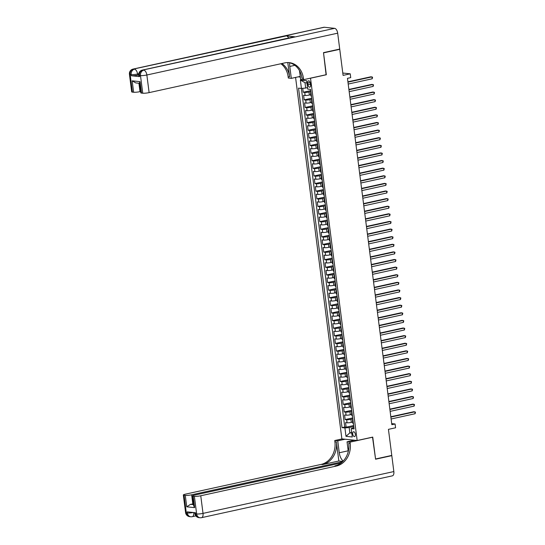 <?xml version="1.0" encoding="UTF-8"?>
<svg xmlns="http://www.w3.org/2000/svg" width="545" height="545" viewBox="0 0 545 545"><rect width="100%" height="100%" fill="white"/><g stroke="black" fill="none" stroke-linecap="round" stroke-linejoin="round"><path stroke-width="0.82" d="M355.354 434.31A2.48 1.281 -102.4 0 0 353.501 431.742A2.48 1.281 -102.4 0 0 352.71 434.031A2.48 1.281 -102.4 0 0 354.563 436.593A2.48 1.281 -102.4 0 0 355.354 434.31M295.574 77.417L341.878 438.889L357.166 440.51L310.514 78.146M357.166 440.51L372.746 437.097L375.553 458.979L391.773 455.422L388.435 429.351L395.575 427.784L395.091 423.983L391.705 423.622M339.031 49.234L339.753 49.316L343.091 75.387L350.231 73.82L342.791 73.03M326.087 74.726L323.526 52.872L339.753 49.316M302.727 88.324L303.231 92.255L310.752 90.606M310.779 94.755L309.376 95.062A3.1 0.45 172.7 0 1 305.132 95.457L303.62 95.3L304.205 99.864L311.726 98.216M311.754 102.371L310.35 102.678A3.1 0.45 -7.3 0 1 306.106 103.073L304.594 102.91L305.18 107.481L312.707 105.832M312.728 109.981L311.331 110.288A3.1 0.45 -7.3 0 1 307.08 110.683L305.568 110.526L306.154 115.09L313.682 113.442M313.702 117.597L312.305 117.904A3.1 0.45 -7.3 0 1 308.054 118.292L306.542 118.136L307.128 122.7L314.656 121.051M314.676 125.207L313.28 125.514A3.1 0.45 -7.3 0 1 309.029 125.909L307.523 125.745L308.109 130.316L315.63 128.668M315.65 132.817L314.254 133.123A3.1 0.45 -7.3 0 1 310.003 133.518L308.497 133.362L309.083 137.926L316.604 136.277M316.625 140.433L315.228 140.739A3.1 0.45 -7.3 0 1 310.977 141.135L309.471 140.971L310.057 145.542L317.578 143.887M317.606 148.042L316.202 148.349A3.1 0.45 -7.3 0 1 311.951 148.744L310.446 148.581L311.031 153.152L318.553 151.503M318.58 155.659L317.176 155.965A3.1 0.45 -7.3 0 1 312.932 156.354L311.42 156.197L312.006 160.761L319.534 159.113M319.554 163.268L318.157 163.575A3.1 0.45 -7.3 0 1 313.906 163.97L312.394 163.807L312.98 168.378L320.508 166.729M320.528 170.878L319.132 171.185A3.1 0.45 -7.3 0 1 314.881 171.58L313.368 171.423L313.954 175.987L321.482 174.339M321.502 178.494L320.106 178.801A3.1 0.45 -7.3 0 1 315.855 179.189L314.349 179.033L314.935 183.597L322.456 181.948M322.477 186.104L321.08 186.41A3.1 0.45 -7.3 0 1 316.829 186.806L315.323 186.642L315.909 191.213L323.43 189.565M323.451 193.713L322.054 194.02A3.1 0.45 -7.3 0 1 317.803 194.415L316.298 194.258L316.883 198.823L324.404 197.174M324.432 201.33L323.028 201.636A3.1 0.45 -7.3 0 1 318.777 202.031L317.272 201.868L317.858 206.439L325.379 204.791M325.406 208.939L324.002 209.246A3.1 0.45 -7.3 0 1 319.758 209.641L318.246 209.484L318.832 214.049L326.36 212.4M326.38 216.556L324.984 216.862A3.1 0.45 -7.3 0 1 320.733 217.251L319.22 217.094L319.806 221.658L327.334 220.01M327.354 224.165L325.958 224.472A3.1 0.45 -7.3 0 1 321.707 224.867L320.194 224.703L320.78 229.275L328.308 227.626M328.328 231.775L326.932 232.081A3.1 0.45 -7.3 0 1 322.681 232.477L321.175 232.32L321.754 236.884L329.282 235.236M329.303 239.391L327.906 239.698A3.1 0.45 -7.3 0 1 323.655 240.093L322.149 239.929L322.735 244.501L330.256 242.845M330.277 247.001L328.88 247.307A3.1 0.45 -7.3 0 1 324.629 247.703L323.124 247.539L323.71 252.11L331.231 250.462M331.258 254.617L329.854 254.924A3.1 0.45 -7.3 0 1 325.603 255.312L324.098 255.155L324.684 259.72L332.205 258.071M332.232 262.227L330.829 262.533A3.1 0.45 -7.3 0 1 326.584 262.928L325.072 262.765L325.658 267.336L333.186 265.688M333.206 269.836L331.81 270.143A3.1 0.45 -7.3 0 1 327.559 270.538L326.046 270.381L326.632 274.946L334.16 273.297M334.18 277.453L332.784 277.759A3.1 0.45 -7.3 0 1 328.533 278.148L327.02 277.991L327.606 282.555L335.134 280.907M335.155 285.062L333.758 285.369A3.1 0.45 -7.3 0 1 329.507 285.764L328.001 285.6L328.581 290.172L336.108 288.523M336.129 292.672L334.732 292.978A3.1 0.45 -7.3 0 1 330.481 293.373L328.976 293.217L329.562 297.781L337.083 296.133M337.103 300.288L335.706 300.595A3.1 0.45 -7.3 0 1 331.455 300.99L329.95 300.826L330.536 305.398L338.057 303.742M338.084 307.898L336.681 308.204A3.1 0.45 -7.3 0 1 332.43 308.599L330.924 308.443L331.51 313.007L339.031 311.359M339.058 315.514L337.655 315.821A3.1 0.45 -7.3 0 1 333.411 316.209L331.898 316.052L332.484 320.617L340.012 318.968M340.032 323.124L338.629 323.43A3.1 0.45 -7.3 0 1 334.385 323.825L332.872 323.662L333.458 328.233L340.986 326.584M341.007 330.733L339.61 331.04A3.1 0.45 -7.3 0 1 335.359 331.435L333.847 331.278L334.432 335.843L341.96 334.194M341.981 338.35L340.584 338.656A3.1 0.45 -7.3 0 1 336.333 339.051L334.828 338.888L335.407 343.452L342.934 341.804M342.955 345.959L341.558 346.266A3.1 0.45 -7.3 0 1 337.307 346.661L335.802 346.497L336.388 351.069L343.909 349.42M343.929 353.576L342.533 353.882A3.1 0.45 -7.3 0 1 338.281 354.27L336.776 354.114L337.362 358.678L344.883 357.03M344.91 361.185L343.507 361.492A3.1 0.45 -7.3 0 1 339.256 361.887L337.75 361.723L338.336 366.294L345.857 364.646M345.884 368.795L344.481 369.101A3.1 0.45 -7.3 0 1 340.237 369.496L338.724 369.34L339.31 373.904L346.838 372.255M346.858 376.411L345.455 376.718A3.1 0.45 -7.3 0 1 341.211 377.106L339.699 376.949L340.284 381.514L347.812 379.865M347.833 384.021L346.436 384.327A3.1 0.45 -7.3 0 1 342.185 384.722L340.673 384.559L341.259 389.13L348.786 387.481M348.807 391.63L347.41 391.937A3.1 0.45 -7.3 0 1 343.159 392.332L341.654 392.175L342.233 396.74L349.761 395.091M349.781 399.247L348.384 399.553A3.1 0.45 -7.3 0 1 344.133 399.948L342.628 399.785L343.214 404.356L350.735 402.701M350.755 406.856L349.359 407.163A3.1 0.45 -7.3 0 1 345.108 407.558L343.602 407.401L344.188 411.966L351.709 410.317M351.736 414.473L350.333 414.779A3.1 0.45 -7.3 0 1 346.082 415.167L344.576 415.011L345.162 419.575L352.683 417.926M350.231 73.82L350.721 77.628L347.472 78.337L391.841 424.691L395.091 423.983M307.789 83.038L308 84.713A2.405 1.24 -102.4 0 0 309.798 87.193A2.405 1.24 -102.4 0 0 310.561 84.979L310.35 83.31A2.405 1.24 -102.4 0 0 308.552 80.824A2.405 1.24 -102.4 0 0 307.789 83.038L310.173 82.513M298.217 76.838L300.315 77.063M353.909 427.484L351.198 428.615L354.093 428.922L310.602 89.414L307.707 89.108L306.637 80.735L300.356 80.067L301.426 88.447L298.537 88.14L342.028 427.641L344.917 427.948L349.168 427.553L349.849 432.88L351.77 433.084M351.198 428.615L352.274 436.988L345.993 436.32L344.917 427.948M352.813 418.928L350.919 419.343A3.1 0.45 172.7 0 1 346.668 419.739L345.162 419.575M352.71 422.082L351.307 422.389L350.919 419.343M351.838 411.318L349.945 411.734A3.1 0.45 172.7 0 1 345.694 412.122L344.188 411.966M350.864 403.702L348.97 404.118A3.1 0.45 172.7 0 1 344.719 404.513L343.214 404.356M349.89 396.092L347.996 396.508A3.1 0.45 172.7 0 1 343.745 396.903L342.233 396.74M348.916 388.483L347.015 388.892A3.1 0.45 172.7 0 1 342.771 389.287L341.259 389.13M347.935 380.866L346.041 381.282A3.1 0.45 172.7 0 1 341.797 381.677L340.284 381.514M346.961 373.257L345.067 373.672A3.1 0.45 172.7 0 1 340.816 374.068L339.31 373.904M345.986 365.641L344.093 366.056A3.1 0.45 172.7 0 1 339.842 366.451L338.336 366.294M345.012 358.031L343.118 358.447A3.1 0.45 172.7 0 1 338.867 358.842L337.362 358.678M344.038 350.421L342.144 350.837A3.1 0.45 172.7 0 1 337.893 351.225L336.388 351.069M343.064 342.805L341.17 343.221A3.1 0.45 172.7 0 1 336.919 343.616L335.407 343.452M342.09 335.195L340.196 335.611A3.1 0.45 172.7 0 1 335.945 336.006L334.432 335.843M341.109 327.579L339.215 327.995A3.1 0.45 172.7 0 1 334.971 328.39L333.458 328.233M340.135 319.97L338.241 320.385A3.1 0.45 172.7 0 1 333.99 320.78L332.484 320.617M339.16 312.36L337.266 312.776A3.1 0.45 172.7 0 1 333.015 313.164L331.51 313.007M338.186 304.744L336.292 305.159A3.1 0.45 172.7 0 1 332.041 305.554L330.536 305.398M337.212 297.134L335.318 297.55A3.1 0.45 172.7 0 1 331.067 297.945L329.562 297.781M336.238 289.524L334.344 289.933A3.1 0.45 172.7 0 1 330.093 290.328L328.581 290.172M335.264 281.908L333.37 282.324A3.1 0.45 172.7 0 1 329.119 282.719L327.606 282.555M334.289 274.298L332.389 274.714A3.1 0.45 172.7 0 1 328.144 275.109L326.632 274.946M333.308 266.682L331.415 267.098A3.1 0.45 172.7 0 1 327.163 267.493L325.658 267.336M332.334 259.073L330.44 259.488A3.1 0.45 172.7 0 1 326.189 259.883L324.684 259.72M331.36 251.463L329.466 251.879A3.1 0.45 172.7 0 1 325.215 252.267L323.71 252.11M330.386 243.847L328.492 244.262A3.1 0.45 172.7 0 1 324.241 244.657L322.735 244.501M329.412 236.237L327.518 236.653A3.1 0.45 172.7 0 1 323.267 237.048L321.754 236.884M328.437 228.621L326.544 229.036A3.1 0.45 172.7 0 1 322.293 229.431L320.78 229.275M327.463 221.011L325.563 221.427A3.1 0.45 172.7 0 1 321.318 221.822L319.806 221.658M326.482 213.402L324.588 213.817A3.1 0.45 172.7 0 1 320.337 214.205L318.832 214.049M325.508 205.785L323.614 206.201A3.1 0.45 172.7 0 1 319.363 206.596L317.858 206.439M324.534 198.176L322.64 198.591A3.1 0.45 172.7 0 1 318.389 198.986L316.883 198.823M323.56 190.566L321.666 190.975A3.1 0.45 172.7 0 1 317.415 191.37L315.909 191.213M322.586 182.95L320.692 183.365A3.1 0.45 172.7 0 1 316.441 183.76L314.935 183.597M321.611 175.34L319.717 175.756A3.1 0.45 172.7 0 1 315.466 176.151L313.954 175.987M320.637 167.724L318.736 168.139A3.1 0.45 172.7 0 1 314.492 168.534L312.98 168.378M319.656 160.114L317.762 160.53A3.1 0.45 172.7 0 1 313.518 160.925L312.006 160.761M318.682 152.505L316.788 152.92A3.1 0.45 172.7 0 1 312.537 153.309L311.031 153.152M317.708 144.888L315.814 145.304A3.1 0.45 172.7 0 1 311.563 145.699L310.057 145.542M316.734 137.279L314.84 137.694A3.1 0.45 172.7 0 1 310.589 138.089L309.083 137.926M315.759 129.662L313.866 130.078A3.1 0.45 172.7 0 1 309.615 130.473L308.109 130.316M314.785 122.053L312.891 122.468A3.1 0.45 172.7 0 1 308.64 122.863L307.128 122.7M313.811 114.443L311.91 114.859A3.1 0.45 172.7 0 1 307.666 115.247L306.154 115.09M312.83 106.827L310.936 107.242A3.1 0.45 172.7 0 1 306.692 107.638L305.18 107.481M311.856 99.217L309.962 99.633A3.1 0.45 172.7 0 1 305.711 100.028L304.205 99.864M310.882 91.608L308.988 92.016A3.1 0.45 172.7 0 1 304.737 92.412L303.231 92.255M301.378 88.44L344.753 427.042L346.136 427.191L353.664 425.543M351.307 422.389A3.1 0.45 -7.3 0 1 347.063 422.784L345.55 422.62L346.136 427.191M311.461 96.131L311.413 96.124A3.1 0.45 172.7 0 1 310.929 95.947L310.541 92.902A3.1 0.45 172.7 0 1 311.011 92.596M311.072 93.086L311.018 93.079A3.1 0.45 172.7 0 1 310.541 92.902M312.047 100.696L311.999 100.689A3.1 0.45 172.7 0 1 311.515 100.518A3.1 0.45 172.7 0 1 311.985 100.205M311.515 100.518L311.904 103.564A3.1 0.45 -7.3 0 0 312.387 103.734L312.435 103.741M313.021 108.312L312.973 108.305A3.1 0.45 172.7 0 1 312.489 108.128A3.1 0.45 172.7 0 1 312.959 107.821M312.489 108.128L312.878 111.173A3.1 0.45 -7.3 0 0 313.361 111.35L313.416 111.357M313.995 115.921L313.947 115.915A3.1 0.45 172.7 0 1 313.464 115.744A3.1 0.45 172.7 0 1 313.934 115.431M313.464 115.744L313.852 118.783A3.1 0.45 -7.3 0 0 314.336 118.96L314.39 118.967M314.976 123.531L314.921 123.531A3.1 0.45 172.7 0 1 314.438 123.354A3.1 0.45 172.7 0 1 314.908 123.047M314.438 123.354L314.833 126.399A3.1 0.45 -7.3 0 0 315.31 126.576L315.364 126.576M315.95 131.147L315.896 131.141A3.1 0.45 172.7 0 1 315.412 130.964A3.1 0.45 172.7 0 1 315.889 130.657M315.412 130.964L315.807 134.009A3.1 0.45 -7.3 0 0 316.284 134.186L316.338 134.193M316.924 138.757L316.87 138.75A3.1 0.45 172.7 0 1 316.393 138.58A3.1 0.45 172.7 0 1 316.863 138.267M316.393 138.58L316.781 141.625A3.1 0.45 -7.3 0 0 317.258 141.795L317.313 141.802M317.899 146.373L317.844 146.367A3.1 0.45 172.7 0 1 317.367 146.189A3.1 0.45 172.7 0 1 317.837 145.883M317.367 146.189L317.755 149.235A3.1 0.45 -7.3 0 0 318.239 149.412L318.287 149.412M318.873 153.983L318.825 153.976A3.1 0.45 172.7 0 1 318.341 153.799A3.1 0.45 172.7 0 1 318.811 153.492M318.341 153.799L318.73 156.844A3.1 0.45 -7.3 0 0 319.213 157.021L319.261 157.028M319.847 161.593L319.799 161.593A3.1 0.45 172.7 0 1 319.316 161.415A3.1 0.45 172.7 0 1 319.786 161.109M319.316 161.415L319.704 164.461A3.1 0.45 -7.3 0 0 320.188 164.631L320.242 164.638M320.821 169.209L320.773 169.202A3.1 0.45 172.7 0 1 320.29 169.025A3.1 0.45 172.7 0 1 320.76 168.718M320.29 169.025L320.678 172.07A3.1 0.45 -7.3 0 0 321.162 172.247L321.216 172.254M321.802 176.818L321.748 176.812A3.1 0.45 172.7 0 1 321.264 176.641A3.1 0.45 172.7 0 1 321.734 176.328M321.264 176.641L321.659 179.686A3.1 0.45 -7.3 0 0 322.136 179.857L322.19 179.864M322.776 184.428L322.722 184.428A3.1 0.45 172.7 0 1 322.238 184.251A3.1 0.45 172.7 0 1 322.708 183.944M322.238 184.251L322.633 187.296A3.1 0.45 -7.3 0 0 323.11 187.473L323.165 187.473M323.75 192.044L323.696 192.038A3.1 0.45 172.7 0 1 323.219 191.86A3.1 0.45 172.7 0 1 323.689 191.554M323.219 191.86L323.607 194.906A3.1 0.45 -7.3 0 0 324.084 195.083L324.139 195.09M324.725 199.654L324.67 199.647A3.1 0.45 172.7 0 1 324.193 199.477A3.1 0.45 172.7 0 1 324.663 199.163M324.193 199.477L324.582 202.522A3.1 0.45 -7.3 0 0 325.065 202.692L325.113 202.699M325.699 207.27L325.644 207.264A3.1 0.45 172.7 0 1 325.167 207.086A3.1 0.45 172.7 0 1 325.637 206.78M325.167 207.086L325.556 210.132A3.1 0.45 -7.3 0 0 326.039 210.309L326.087 210.316M326.673 214.88L326.625 214.873A3.1 0.45 172.7 0 1 326.142 214.703A3.1 0.45 172.7 0 1 326.612 214.389M326.142 214.703L326.53 217.741A3.1 0.45 -7.3 0 0 327.014 217.918L327.061 217.925M327.647 222.489L327.6 222.489A3.1 0.45 172.7 0 1 327.116 222.312A3.1 0.45 172.7 0 1 327.586 222.006M327.116 222.312L327.504 225.358A3.1 0.45 -7.3 0 0 327.988 225.535L328.042 225.535M328.628 230.106L328.574 230.099A3.1 0.45 172.7 0 1 328.09 229.922A3.1 0.45 172.7 0 1 328.56 229.615M328.09 229.922L328.485 232.967A3.1 0.45 -7.3 0 0 328.962 233.144L329.017 233.151M329.602 237.715L329.548 237.709A3.1 0.45 172.7 0 1 329.064 237.538A3.1 0.45 172.7 0 1 329.534 237.225M329.064 237.538L329.459 240.583A3.1 0.45 -7.3 0 0 329.936 240.754L329.991 240.761M330.577 245.332L330.522 245.325A3.1 0.45 172.7 0 1 330.045 245.148A3.1 0.45 172.7 0 1 330.515 244.841M330.045 245.148L330.434 248.193A3.1 0.45 -7.3 0 0 330.91 248.37L330.965 248.37M331.551 252.941L331.496 252.934A3.1 0.45 172.7 0 1 331.019 252.757A3.1 0.45 172.7 0 1 331.489 252.451M331.019 252.757L331.408 255.803A3.1 0.45 -7.3 0 0 331.891 255.98L331.939 255.987M332.525 260.551L332.47 260.544A3.1 0.45 172.7 0 1 331.994 260.374A3.1 0.45 172.7 0 1 332.464 260.067M331.994 260.374L332.382 263.419A3.1 0.45 -7.3 0 0 332.866 263.589L332.913 263.596M333.499 268.167L333.451 268.16A3.1 0.45 172.7 0 1 332.968 267.983A3.1 0.45 172.7 0 1 333.438 267.677M332.968 267.983L333.356 271.029A3.1 0.45 -7.3 0 0 333.84 271.206L333.887 271.212M334.473 275.777L334.426 275.77A3.1 0.45 172.7 0 1 333.942 275.6A3.1 0.45 172.7 0 1 334.412 275.286M333.942 275.6L334.33 278.645A3.1 0.45 -7.3 0 0 334.814 278.815L334.868 278.822M335.447 283.386L335.4 283.386A3.1 0.45 172.7 0 1 334.916 283.209A3.1 0.45 172.7 0 1 335.386 282.903M334.916 283.209L335.311 286.254A3.1 0.45 -7.3 0 0 335.788 286.432L335.843 286.432M336.428 291.003L336.374 290.996A3.1 0.45 172.7 0 1 335.89 290.819A3.1 0.45 172.7 0 1 336.36 290.512M335.89 290.819L336.285 293.864A3.1 0.45 -7.3 0 0 336.762 294.041L336.817 294.048M337.403 298.612L337.348 298.606A3.1 0.45 172.7 0 1 336.871 298.435A3.1 0.45 172.7 0 1 337.341 298.122M336.871 298.435L337.26 301.48A3.1 0.45 -7.3 0 0 337.736 301.651L337.791 301.658M338.377 306.229L338.322 306.222A3.1 0.45 172.7 0 1 337.846 306.045A3.1 0.45 172.7 0 1 338.316 305.738M337.846 306.045L338.234 309.09A3.1 0.45 -7.3 0 0 338.718 309.267L338.765 309.274M339.351 313.838L339.297 313.831A3.1 0.45 172.7 0 1 338.82 313.661A3.1 0.45 172.7 0 1 339.29 313.348M338.82 313.661L339.208 316.7A3.1 0.45 -7.3 0 0 339.692 316.877L339.739 316.883M340.325 321.448L340.278 321.448A3.1 0.45 172.7 0 1 339.794 321.271A3.1 0.45 172.7 0 1 340.264 320.964M339.794 321.271L340.182 324.316A3.1 0.45 -7.3 0 0 340.666 324.493L340.714 324.493M341.299 329.064L341.252 329.057A3.1 0.45 172.7 0 1 340.768 328.88A3.1 0.45 172.7 0 1 341.238 328.574M340.768 328.88L341.156 331.925A3.1 0.45 -7.3 0 0 341.64 332.103L341.695 332.109M342.274 336.674L342.226 336.667A3.1 0.45 172.7 0 1 341.742 336.497A3.1 0.45 172.7 0 1 342.212 336.183M341.742 336.497L342.137 339.542A3.1 0.45 -7.3 0 0 342.614 339.712L342.669 339.719M343.255 344.29L343.2 344.283A3.1 0.45 172.7 0 1 342.716 344.106A3.1 0.45 172.7 0 1 343.187 343.8M342.716 344.106L343.112 347.151A3.1 0.45 -7.3 0 0 343.588 347.329L343.643 347.329M344.229 351.9L344.174 351.893A3.1 0.45 172.7 0 1 343.697 351.716A3.1 0.45 172.7 0 1 344.168 351.409M343.697 351.716L344.086 354.761A3.1 0.45 -7.3 0 0 344.563 354.938L344.617 354.945M345.203 359.509L345.149 359.502A3.1 0.45 172.7 0 1 344.672 359.332A3.1 0.45 172.7 0 1 345.142 359.026M344.672 359.332L345.06 362.377A3.1 0.45 -7.3 0 0 345.544 362.548L345.591 362.554M346.177 367.126L346.123 367.119A3.1 0.45 172.7 0 1 345.646 366.942A3.1 0.45 172.7 0 1 346.116 366.635M345.646 366.942L346.034 369.987A3.1 0.45 -7.3 0 0 346.518 370.164L346.566 370.171M347.151 374.735L347.104 374.728A3.1 0.45 172.7 0 1 346.62 374.558A3.1 0.45 172.7 0 1 347.09 374.245M346.62 374.558L347.008 377.603A3.1 0.45 -7.3 0 0 347.492 377.774L347.54 377.78M348.126 382.345L348.078 382.345A3.1 0.45 172.7 0 1 347.594 382.168A3.1 0.45 172.7 0 1 348.064 381.861M347.594 382.168L347.983 385.213A3.1 0.45 -7.3 0 0 348.466 385.39L348.521 385.39M349.1 389.961L349.052 389.954A3.1 0.45 172.7 0 1 348.568 389.777A3.1 0.45 172.7 0 1 349.038 389.471M348.568 389.777L348.957 392.822A3.1 0.45 -7.3 0 0 349.44 393L349.495 393.006M350.081 397.571L350.026 397.564A3.1 0.45 172.7 0 1 349.543 397.394A3.1 0.45 172.7 0 1 350.013 397.08M349.543 397.394L349.938 400.439A3.1 0.45 -7.3 0 0 350.415 400.609L350.469 400.616M351.055 405.187L351 405.18A3.1 0.45 172.7 0 1 350.524 405.003A3.1 0.45 172.7 0 1 350.994 404.697M350.524 405.003L350.912 408.048A3.1 0.45 -7.3 0 0 351.389 408.225L351.443 408.232M352.029 412.797L351.975 412.79A3.1 0.45 172.7 0 1 351.498 412.619A3.1 0.45 172.7 0 1 351.968 412.306M351.498 412.619L351.886 415.658A3.1 0.45 -7.3 0 0 352.37 415.835L352.417 415.842M353.003 420.406L352.949 420.406A3.1 0.45 172.7 0 1 352.472 420.229A3.1 0.45 172.7 0 1 352.942 419.923M352.472 420.229L352.86 423.274A3.1 0.45 -7.3 0 0 353.344 423.451L353.392 423.451M306.917 82.929L304.996 82.724L305.677 88.052L301.426 88.447M307.523 87.643L305.677 88.052M326.332 74.754L310.752 78.167M351.695 432.478L349.849 432.88L345.993 436.32M353.787 426.537L349.168 427.553M344.753 427.042L342.028 427.641M304.996 82.724L300.356 80.067M347.962 82.145L371.956 76.886L372.201 78.793L348.207 84.053M347.921 81.818L370.927 76.777L372.569 77.24L372.201 78.793M138.703 74.938L137.708 75.156A4.653 0.674 172.7 0 1 131.331 75.748L139.595 76.62A4.653 0.674 172.7 0 1 138.873 76.361L138.73 75.217A4.653 0.674 -7.3 0 0 139.452 75.483L139.595 76.62M323.498 52.64L326.319 74.679L303.599 79.659L303.436 78.364A19.388 16.37 96.1 0 0 289.252 62.634A19.388 16.37 96.1 0 0 284.769 62.893L149.119 92.623A4.653 0.674 172.7 0 1 142.742 93.215L140.487 75.591L139.452 75.483A4.653 3.931 96.1 0 1 142.763 70.06L334.623 28.347A4.653 2.398 77.6 0 1 337.682 33.177L339.726 49.084L323.498 52.64M289.756 62.838A8.727 4.503 -102.4 0 0 289.783 66.442L291.309 78.357L288.312 78.037L288.142 76.743A19.388 16.37 96.1 0 0 280.907 63.738M303.599 79.659L300.608 79.338L299.491 70.666M287.794 62.559L289.633 76.9A19.388 16.37 96.1 0 0 281.867 63.527M139.581 83.324L135.78 82.922L132.169 80.83L140.058 81.668L141.523 93.086L142.742 93.215M141.523 93.086A4.653 0.674 172.7 0 1 140.801 92.82L139.547 83.017M324.289 27.25L133.464 69.072A4.653 2.398 -102.4 0 0 133.048 69.092L323.88 27.27A4.653 2.398 77.6 0 1 324.289 27.25L334.623 28.347M294.641 36.774L142.763 70.06A4.653 2.398 -102.4 0 0 142.347 70.08L294.232 36.794A4.653 2.398 77.6 0 1 294.641 36.774L286.377 35.895A4.653 2.398 77.6 0 1 288.639 38.021M300.227 76.402L291.309 78.357M140.637 91.519L140.004 91.655A4.653 0.674 172.7 0 1 133.627 92.248L132.169 80.83M131.331 75.748L131.188 74.604L130.153 74.495L132.408 92.119L133.627 92.248M132.408 92.119A4.653 0.674 172.7 0 1 131.686 91.853L129.431 74.236A4.653 0.674 -7.3 0 0 130.153 74.495A4.653 3.931 96.1 0 1 133.464 69.072L286.377 35.895M303.436 78.364L301.95 78.207A19.388 16.37 96.1 0 0 288.509 62.58M140.058 81.668C139.336 82.799 139.363 83.344 140.154 83.296M391.085 455.572L391.807 455.654L393.844 471.561L203.019 513.383A4.653 2.398 -102.4 0 1 201.534 517.668A4.653 4.653 0 0 1 200.049 517.75A4.653 3.931 -83.9 0 1 196.643 513.976L194.388 496.352A4.653 0.674 -7.3 0 0 200.758 495.766L203.019 513.383A4.653 0.674 172.7 0 1 196.643 513.976L195.607 513.867L195.464 512.722L187.201 511.85L187.344 512.988L186.308 512.879A4.653 0.674 172.7 0 1 185.586 512.62L183.331 494.996A4.653 0.674 -7.3 0 0 184.053 495.255L186.308 512.879A4.653 3.931 96.1 0 0 189.715 516.653A4.653 4.653 0 0 1 185.586 512.62M391.807 455.654L375.58 459.21L372.514 437.144M345.114 439.229L337.743 440.844L339.269 452.759A8.727 4.503 -102.4 0 0 343.221 461.029M337.743 440.844L334.746 440.53L334.909 441.825A19.388 16.37 -83.9 0 1 321.121 464.408L185.47 494.145A4.653 0.674 -7.3 0 0 183.331 494.996M338.84 461.009L336.401 441.981A19.388 16.37 -83.9 0 1 322.613 464.565L338.84 461.009L342.825 461.431M372.753 437.172L350.04 442.152L350.203 443.446A19.388 16.37 -83.9 0 1 336.415 466.03L200.758 495.766M350.04 442.152L347.042 441.832L348.275 451.458M341.02 463.012L194.579 495.105A4.653 0.674 -7.3 0 0 192.446 495.964L193.7 505.767L194.626 507.64L186.737 506.809L185.273 495.385L184.053 495.255M185.273 495.385A4.653 0.674 -7.3 0 0 191.649 494.799L192.814 503.934A4.653 0.674 172.7 0 1 190.539 504.323L193.557 504.643M342.526 461.731L191.649 494.799M393.844 471.561A4.653 2.398 77.6 0 1 392.359 475.846L201.534 517.668M354.413 440.217L347.042 441.832M342.117 438.916L334.746 440.53M192.446 495.964A4.653 0.674 -7.3 0 0 193.168 496.223L194.626 507.64M194.388 496.352L193.168 496.223M193.448 503.791L192.814 503.934M350.203 443.446L348.718 443.289A19.388 16.37 -83.9 0 1 334.93 465.873L336.415 466.03M186.737 506.809L190.539 504.323M352.656 440.598L352.588 440.026M353.249 440.094L353.296 440.462M348.936 89.761L372.937 84.502L373.175 86.403L349.181 91.662M348.895 89.434L371.901 84.393L373.543 84.857L373.175 86.403M349.91 97.371L373.911 92.112L374.156 94.013L350.156 99.272M349.87 97.044L372.875 92.003L374.517 92.466L374.156 94.013M350.885 104.981L374.885 99.721L375.13 101.629L351.13 106.888M350.844 104.66L373.85 99.612L375.491 100.076L375.13 101.629M351.866 112.597L375.859 107.338L376.105 109.238L352.104 114.498M351.818 112.27L374.824 107.229L376.466 107.692L376.105 109.238M352.84 120.207L376.833 114.947L377.079 116.855L353.085 122.114M352.799 119.88L375.798 114.838L377.44 115.302L377.079 116.855M353.814 127.823L377.808 122.564L378.053 124.464L354.059 129.724M353.773 127.496L376.779 122.455L378.414 122.911L378.053 124.464M354.788 135.433L378.782 130.173L379.027 132.074L355.033 137.333M354.747 135.106L377.753 130.064L379.395 130.528L379.027 132.074M355.762 143.042L379.763 137.783L380.001 139.69L356.008 144.95M355.721 142.715L378.727 137.674L380.369 138.137L380.001 139.69M356.737 150.658L380.737 145.399L380.982 147.3L356.982 152.559M356.696 150.331L379.702 145.29L381.343 145.753L380.982 147.3M357.711 158.268L381.711 153.009L381.956 154.909L357.956 160.175M357.67 157.941L380.676 152.9L382.318 153.363L381.956 154.909M358.692 165.884L382.685 160.625L382.931 162.526L358.93 167.785M358.644 165.557L381.65 160.509L383.292 160.973L382.931 162.526M359.666 173.494L383.66 168.235L383.905 170.135L359.904 175.395M359.625 173.167L382.624 168.126L384.266 168.589L383.905 170.135M360.64 181.103L384.634 175.844L384.879 177.752L360.885 183.011M360.599 180.777L383.605 175.735L385.24 176.198L384.879 177.752M361.614 188.72L385.608 183.461L385.853 185.361L361.86 190.621M361.573 188.393L384.579 183.352L386.221 183.815L385.853 185.361M362.589 196.329L386.589 191.07L386.827 192.971L362.834 198.23M362.548 196.002L385.553 190.961L387.195 191.424L386.827 192.971M363.563 203.939L387.563 198.68L387.802 200.587L363.808 205.847M363.522 203.619L386.528 198.571L388.169 199.034L387.802 200.587M364.537 211.555L388.537 206.296L388.783 208.197L364.782 213.456M364.496 211.228L387.502 206.187L389.144 206.65L388.783 208.197M365.518 219.165L389.512 213.906L389.757 215.813L365.756 221.072M365.47 218.838L388.476 213.797L390.118 214.26L389.757 215.813M366.492 226.781L390.486 221.522L390.731 223.423L366.731 228.682M366.451 226.454L389.45 221.413L391.092 221.87L390.731 223.423M367.466 234.391L391.46 229.132L391.705 231.032L367.712 236.292M367.425 234.064L390.431 229.023L392.066 229.486L391.705 231.032M368.44 242L392.434 236.741L392.679 238.649L368.686 243.908M368.4 241.673L391.405 236.632L393.04 237.095L392.679 238.649M369.415 249.617L393.415 244.358L393.654 246.258L369.66 251.518M369.374 249.29L392.38 244.249L394.021 244.712L393.654 246.258M370.389 257.226L394.389 251.967L394.628 253.868L370.634 259.134M370.348 256.899L393.354 251.858L394.996 252.321L394.628 253.868M371.363 264.843L395.363 259.584L395.609 261.484L371.608 266.743M371.322 264.516L394.328 259.468L395.97 259.931L395.609 261.484M372.344 272.452L396.338 267.193L396.583 269.094L372.582 274.353M372.296 272.125L395.302 267.084L396.944 267.547L396.583 269.094M373.318 280.062L397.312 274.803L397.557 276.71L373.557 281.969M373.277 279.735L396.276 274.694L397.918 275.157L397.557 276.71M374.292 287.678L398.286 282.419L398.531 284.32L374.538 289.579M374.252 287.351L397.257 282.31L398.892 282.773L398.531 284.32M375.267 295.288L399.26 290.029L399.505 291.929L375.512 297.189M375.226 294.961L398.231 289.92L399.867 290.383L399.505 291.929M376.241 302.897L400.241 297.638L400.48 299.546L376.486 304.805M376.2 302.57L399.206 297.529L400.848 297.992L400.48 299.546M377.215 310.514L401.215 305.255L401.454 307.155L377.46 312.414M377.174 310.187L400.18 305.146L401.822 305.609L401.454 307.155M378.189 318.123L402.19 312.864L402.435 314.772L378.434 320.031M378.148 317.796L401.154 312.755L402.796 313.218L402.435 314.772M379.17 325.74L403.164 320.48L403.409 322.381L379.409 327.64M379.122 325.413L402.128 320.371L403.77 320.828L403.409 322.381M380.144 333.349L404.138 328.09L404.383 329.991L380.383 335.25M380.103 333.022L403.102 327.981L404.744 328.444L404.383 329.991M381.119 340.959L405.112 335.7L405.357 337.607L381.364 342.866M381.078 340.632L404.083 335.591L405.718 336.054L405.357 337.607M382.093 348.575L406.086 343.316L406.332 345.217L382.338 350.476M382.052 348.248L405.058 343.207L406.693 343.67L406.332 345.217M383.067 356.185L407.067 350.925L407.306 352.826L383.312 358.092M383.026 355.858L406.032 350.817L407.674 351.28L407.306 352.826M384.041 363.801L408.042 358.542L408.28 360.443L384.286 365.702M384 363.474L407.006 358.426L408.648 358.889L408.28 360.443M385.015 371.411L409.016 366.151L409.261 368.052L385.26 373.311M384.974 371.084L407.98 366.042L409.622 366.506L409.261 368.052M385.989 379.02L409.99 373.761L410.235 375.669L386.235 380.928M385.949 378.693L408.954 373.652L410.596 374.115L410.235 375.669M386.97 386.637L410.964 381.377L411.209 383.278L387.209 388.537M386.923 386.31L409.929 381.268L411.57 381.732L411.209 383.278M387.945 394.246L411.938 388.987L412.183 390.888L388.19 396.147M387.904 393.919L410.91 388.878L412.545 389.341L412.183 390.888M388.919 401.856L412.912 396.596L413.158 398.504L389.164 403.763M388.878 401.529L411.884 396.488L413.519 396.951L413.158 398.504M389.893 409.472L413.887 404.213L414.132 406.114L390.138 411.373M389.852 409.145L412.858 404.104L414.5 404.567L414.132 406.114M390.867 417.082L414.868 411.822L415.106 413.73L391.112 418.989M390.826 416.755L413.832 411.713L415.474 412.177L415.106 413.73M350.333 414.779L349.945 411.734M349.359 407.163L348.97 404.118M348.384 399.553L347.996 396.508M347.41 391.937L347.015 388.892M346.436 384.327L346.041 381.282M345.455 376.718L345.067 373.672M344.481 369.101L344.093 366.056M343.507 361.492L343.118 358.447M342.533 353.882L342.144 350.837M341.558 346.266L341.17 343.221M340.584 338.656L340.196 335.611M339.61 331.04L339.215 327.995M338.629 323.43L338.241 320.385M337.655 315.821L337.266 312.776M336.681 308.204L336.292 305.159M335.706 300.595L335.318 297.55M334.732 292.978L334.344 289.933M333.758 285.369L333.37 282.324M332.784 277.759L332.389 274.714M331.81 270.143L331.415 267.098M330.829 262.533L330.44 259.488M329.854 254.924L329.466 251.879M328.88 247.307L328.492 244.262M327.906 239.698L327.518 236.653M326.932 232.081L326.544 229.036M325.958 224.472L325.563 221.427M324.984 216.862L324.588 213.817M324.002 209.246L323.614 206.201M323.028 201.636L322.64 198.591M322.054 194.02L321.666 190.975M321.08 186.41L320.692 183.365M320.106 178.801L319.717 175.756M319.132 171.185L318.736 168.139M318.157 163.575L317.762 160.53M317.176 155.965L316.788 152.92M316.202 148.349L315.814 145.304M315.228 140.739L314.84 137.694M314.254 133.123L313.866 130.078M313.28 125.514L312.891 122.468M312.305 117.904L311.91 114.859M311.331 110.288L310.936 107.242M310.35 102.678L309.962 99.633M309.376 95.062L308.988 92.016M305.132 95.457L304.737 92.412M347.063 422.784L346.668 419.739M346.082 415.167L345.694 412.122M345.108 407.558L344.719 404.513M344.133 399.948L343.745 396.903M343.159 392.332L342.771 389.287M342.185 384.722L341.797 381.677M341.211 377.106L340.816 374.068M340.237 369.496L339.842 366.451M339.256 361.887L338.867 358.842M338.281 354.27L337.893 351.225M337.307 346.661L336.919 343.616M336.333 339.051L335.945 336.006M335.359 331.435L334.971 328.39M334.385 323.825L333.99 320.78M333.411 316.209L333.015 313.164M332.43 308.599L332.041 305.554M331.455 300.99L331.067 297.945M330.481 293.373L330.093 290.328M329.507 285.764L329.119 282.719M328.533 278.148L328.144 275.109M327.559 270.538L327.163 267.493M326.584 262.928L326.189 259.883M325.603 255.312L325.215 252.267M324.629 247.703L324.241 244.657M323.655 240.093L323.267 237.048M322.681 232.477L322.293 229.431M321.707 224.867L321.318 221.822M320.733 217.251L320.337 214.205M319.758 209.641L319.363 206.596M318.777 202.031L318.389 198.986M317.803 194.415L317.415 191.37M316.829 186.806L316.441 183.76M315.855 179.189L315.466 176.151M314.881 171.58L314.492 168.534M313.906 163.97L313.518 160.925M312.932 156.354L312.537 153.309M311.951 148.744L311.563 145.699M310.977 141.135L310.589 138.089M310.003 133.518L309.615 130.473M309.029 125.909L308.64 122.863M308.054 118.292L307.666 115.247M307.08 110.683L306.692 107.638M306.106 103.073L305.711 100.028M311.413 96.124L311.018 93.079M312.387 103.734L311.999 100.689M313.361 111.35L312.973 108.305M314.336 118.96L313.947 115.915M315.31 126.576L314.921 123.531M316.284 134.186L315.896 131.141M317.258 141.795L316.87 138.75M318.239 149.412L317.844 146.367M319.213 157.021L318.825 153.976M320.188 164.631L319.799 161.593M321.162 172.247L320.773 169.202M322.136 179.857L321.748 176.812M323.11 187.473L322.722 184.428M324.084 195.083L323.696 192.038M325.065 202.692L324.67 199.647M326.039 210.309L325.644 207.264M327.014 217.918L326.625 214.873M327.988 225.535L327.6 222.489M328.962 233.144L328.574 230.099M329.936 240.754L329.548 237.709M330.91 248.37L330.522 245.325M331.891 255.98L331.496 252.934M332.866 263.589L332.47 260.544M333.84 271.206L333.451 268.16M334.814 278.815L334.426 275.77M335.788 286.432L335.4 283.386M336.762 294.041L336.374 290.996M337.736 301.651L337.348 298.606M338.718 309.267L338.322 306.222M339.692 316.877L339.297 313.831M340.666 324.493L340.278 321.448M341.64 332.103L341.252 329.057M342.614 339.712L342.226 336.667M343.588 347.329L343.2 344.283M344.563 354.938L344.174 351.893M345.544 362.548L345.149 359.502M346.518 370.164L346.123 367.119M347.492 377.774L347.104 374.728M348.466 385.39L348.078 382.345M349.44 393L349.052 389.954M350.415 400.609L350.026 397.564M351.389 408.225L351 405.18M352.37 415.835L351.975 412.79M353.344 423.451L352.949 420.406M310.459 84.168L308 84.713M289.633 76.9L288.142 76.743M337.682 33.177L146.857 74.999L149.119 92.623M138.777 73.745L137.558 74.011L137.708 75.156M138.927 83.249L140.004 91.655M146.857 74.999A4.653 2.398 -102.4 0 0 143.791 70.169A4.653 3.931 -83.9 0 0 140.487 75.591A4.653 0.674 -7.3 0 0 146.857 74.999M137.558 74.011A4.653 2.398 -102.4 0 0 134.492 69.181A4.653 3.931 -83.9 0 0 131.188 74.604A4.653 0.674 -7.3 0 0 137.558 74.011M294.879 65.325L289.783 66.442M336.401 441.981L334.909 441.825M322.613 464.565L321.121 464.408M193.271 512.491A4.653 0.674 172.7 0 1 187.344 512.988A4.653 3.931 -83.9 0 0 190.75 516.762A4.653 4.653 0 0 0 192.235 516.68A4.653 2.398 -102.4 0 0 193.734 512.538M194.885 513.601A4.653 4.653 0 0 0 199.014 517.641A4.653 3.931 96.1 0 1 195.607 513.867A4.653 0.674 172.7 0 1 194.885 513.601L194.763 512.647M348.194 450.804L339.269 452.759M142.347 70.08A4.653 4.653 0 0 0 138.73 75.217M133.048 69.092A4.653 4.653 0 0 0 129.431 74.236M195.846 515.89L192.235 516.68M190.75 516.762L189.715 516.653M200.049 517.75L199.014 517.641"/></g></svg>
